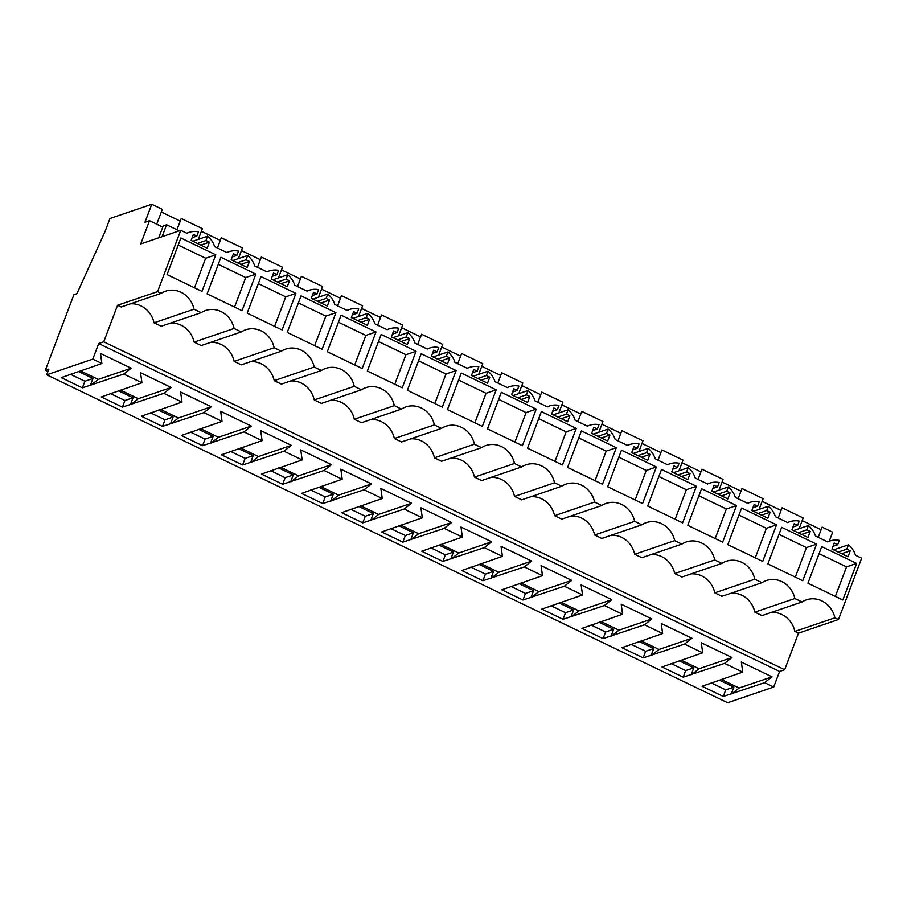 <?xml version="1.0" encoding="UTF-8"?>
<svg xmlns="http://www.w3.org/2000/svg" width="907" height="907" viewBox="0 0 907 907"><rect width="100%" height="100%" fill="white"/><g stroke="black" fill="none" stroke-linecap="round" stroke-linejoin="round"><path stroke-width="1.36" d="M162.784 227.09L149.519 220.707L140.732 243.938L180.742 230.321L186.887 233.28A21.451 19.648 -108.8 0 1 189.041 232.385A21.451 19.648 -108.8 0 1 198.452 231.773L196.819 236.103L193.384 234.448L191.116 240.446L207.136 248.167L209.404 242.169L205.968 240.514L207.612 236.183A21.451 19.648 -108.8 0 1 214.653 246.647L226.943 252.565A21.451 19.648 -108.8 0 1 229.097 251.681A21.451 19.648 -108.8 0 1 238.507 251.058L236.874 255.4L233.439 253.745L231.172 259.742L247.192 267.452L249.459 261.454L246.024 259.799L247.668 255.468A21.451 19.648 -108.8 0 1 254.697 265.932L266.998 271.862A21.451 19.648 -108.8 0 1 269.152 270.966A21.451 19.648 -108.8 0 1 278.562 270.343L276.918 274.685L273.495 273.03L271.227 279.027L287.247 286.737L289.514 280.751L286.079 279.095L287.712 274.753A21.451 19.648 -108.8 0 1 294.752 285.229L307.054 291.147A21.451 19.648 -108.8 0 1 309.196 290.251A21.451 19.648 -108.8 0 1 318.618 289.639L316.974 293.97L313.539 292.315L311.282 298.312L327.302 306.033L329.57 300.036L326.135 298.38L327.767 294.049A21.451 19.648 -108.8 0 1 334.808 304.514L347.109 310.432A21.451 19.648 -108.8 0 1 349.252 309.548A21.451 19.648 -108.8 0 1 358.673 308.924L357.029 313.266L353.594 311.611L351.326 317.609L367.358 325.318L369.614 319.321L366.19 317.665L367.823 313.334A21.451 19.648 -108.8 0 1 374.863 323.799L387.153 329.729A21.451 19.648 -108.8 0 1 389.307 328.833A21.451 19.648 -108.8 0 1 398.717 328.209L397.085 332.552L393.649 330.896L391.382 336.894L407.402 344.603L409.669 338.617L406.234 336.962L407.878 332.62A21.451 19.648 -108.8 0 1 414.918 343.095L427.208 349.014A21.451 19.648 -108.8 0 1 429.362 348.118A21.451 19.648 -108.8 0 1 438.773 347.506L437.14 351.837L433.705 350.181L431.437 356.179L447.457 363.9L449.725 357.902L446.289 356.247L447.933 351.905A21.451 19.648 -108.8 0 1 454.963 362.381L467.264 368.299A21.451 19.648 -108.8 0 1 469.418 367.414A21.451 19.648 -108.8 0 1 478.828 366.791L477.195 371.122L473.76 369.478L471.493 375.464L487.512 383.185L489.78 377.187L486.345 375.532L487.989 371.201A21.451 19.648 -108.8 0 1 495.018 381.666L507.319 387.595A21.451 19.648 -108.8 0 1 509.462 386.699A21.451 19.648 -108.8 0 1 518.883 386.076L517.239 390.418L513.816 388.763L511.548 394.76L527.568 402.47L529.835 396.472L526.4 394.828L528.033 390.486A21.451 19.648 -108.8 0 1 535.073 400.962L547.375 406.88A21.451 19.648 -108.8 0 1 549.517 405.985A21.451 19.648 -108.8 0 1 558.939 405.372L557.295 409.703L553.86 408.048L551.603 414.046L567.623 421.766L569.879 415.769L566.456 414.114L568.088 409.771A21.451 19.648 -108.8 0 1 575.129 420.247L587.419 426.165A21.451 19.648 -108.8 0 1 589.573 425.281A21.451 19.648 -108.8 0 1 598.994 424.657L597.35 428.988L593.915 427.344L591.647 433.331L607.667 441.051L609.935 435.054L606.5 433.399L608.144 429.068A21.451 19.648 -108.8 0 1 615.184 439.532L627.474 445.45A21.451 19.648 -108.8 0 1 629.628 444.566A21.451 19.648 -108.8 0 1 639.038 443.942L637.406 448.285L633.97 446.629L631.703 452.627L647.723 460.337L649.99 454.339L646.555 452.695L648.199 448.353A21.451 19.648 -108.8 0 1 655.239 458.829L667.529 464.747A21.451 19.648 -108.8 0 1 669.683 463.851A21.451 19.648 -108.8 0 1 679.094 463.228L677.461 467.57L674.026 465.915L671.758 471.912L687.778 479.633L690.046 473.635L686.61 471.98L688.254 467.638A21.451 19.648 -108.8 0 1 695.284 478.114L707.585 484.032A21.451 19.648 -108.8 0 1 709.739 483.148A21.451 19.648 -108.8 0 1 719.149 482.524L717.505 486.855L714.081 485.211L711.814 491.197L727.833 498.918L730.101 492.92L726.666 491.265L728.31 486.934A21.451 19.648 -108.8 0 1 735.339 497.399L747.64 503.317A21.451 19.648 -108.8 0 1 749.783 502.433A21.451 19.648 -108.8 0 1 759.204 501.809L757.56 506.151L754.125 504.496L751.869 510.494L767.889 518.203L770.156 512.206L766.721 510.562L768.354 506.219A21.451 19.648 -108.8 0 1 775.394 516.684L787.695 522.613A21.451 19.648 -108.8 0 1 789.838 521.718A21.451 19.648 -108.8 0 1 799.26 521.094L797.616 525.436L794.181 523.781L791.913 529.779L807.944 537.5L810.2 531.502L806.777 529.847L808.409 525.504A21.451 19.648 -108.8 0 1 815.45 535.98L827.74 541.898A21.451 19.648 -108.8 0 1 829.894 541.003A21.451 19.648 -108.8 0 1 839.315 540.391L837.671 544.722L834.236 543.066L831.968 549.064L847.988 556.785L850.256 550.787L846.821 549.132L848.464 544.801A21.451 19.648 -108.8 0 1 855.505 555.265L861.65 558.224L838.487 619.526L798.477 633.154L794.883 631.419A23.287 21.326 71.2 0 0 771.199 612.463M47.958 371.519L45.35 370.26L48.899 369.047L46.711 374.818L727.618 702.732L773.705 687.041L779.601 671.452L784.657 669.729L798.477 633.154M829.247 541.23L832.66 532.182L822.093 527.092L818.227 537.318M180.742 230.321L157.58 291.623L117.57 305.24L121.164 306.974L161.174 293.346L157.58 291.623M161.174 293.346A23.287 21.326 -108.8 0 1 165.562 291.204A23.287 21.326 -108.8 0 1 194.041 309.185L154.031 322.801A23.287 21.326 71.2 0 0 130.347 303.845M234.097 328.47L194.087 342.086L201.275 345.556L241.273 331.928L234.097 328.47A23.287 21.326 -108.8 0 0 205.617 310.5A23.287 21.326 -108.8 0 0 201.218 312.643L194.041 309.185M241.273 331.928A23.287 21.326 -108.8 0 1 245.672 329.785A23.287 21.326 -108.8 0 1 274.152 347.755L234.142 361.383A23.287 21.326 71.2 0 0 210.458 342.427M234.142 361.383L241.319 364.841L281.329 351.213L274.152 347.755M281.329 351.213A23.287 21.326 -108.8 0 1 285.728 349.07A23.287 21.326 -108.8 0 1 314.196 367.052L274.197 380.668A23.287 21.326 71.2 0 0 250.513 361.712M274.197 380.668L281.374 384.126L321.384 370.51L314.196 367.052M321.384 370.51A23.287 21.326 -108.8 0 1 325.783 368.367A23.287 21.326 -108.8 0 1 354.252 386.337L314.241 399.953A23.287 21.326 71.2 0 0 290.569 380.997M314.241 399.953L321.429 403.422L361.44 389.795L354.252 386.337M361.44 389.795A23.287 21.326 -108.8 0 1 365.838 387.652A23.287 21.326 -108.8 0 1 394.307 405.622L354.297 419.249A23.287 21.326 71.2 0 0 330.613 400.293M354.297 419.249L361.485 422.707L401.495 409.08L394.307 405.622M401.495 409.08A23.287 21.326 -108.8 0 1 405.882 406.937A23.287 21.326 -108.8 0 1 434.362 424.907L394.352 438.535A23.287 21.326 71.2 0 0 370.668 419.578M394.352 438.535L401.54 441.992L441.539 428.376L434.362 424.907M441.539 428.376A23.287 21.326 -108.8 0 1 445.938 426.233A23.287 21.326 -108.8 0 1 474.418 444.203L434.408 457.82A23.287 21.326 71.2 0 0 410.724 438.863M434.408 457.82L441.596 461.278L481.594 447.661L474.418 444.203M481.594 447.661A23.287 21.326 -108.8 0 1 485.993 445.518A23.287 21.326 -108.8 0 1 514.462 463.488L474.463 477.116A23.287 21.326 71.2 0 0 450.779 458.16M474.463 477.116L481.64 480.574L521.65 466.946L514.462 463.488M521.65 466.946A23.287 21.326 -108.8 0 1 526.049 464.803A23.287 21.326 -108.8 0 1 554.517 482.773L514.518 496.401A23.287 21.326 71.2 0 0 490.834 477.445M514.518 496.401L521.695 499.859L561.705 486.243L554.517 482.773M561.705 486.243A23.287 21.326 -108.8 0 1 566.104 484.1A23.287 21.326 -108.8 0 1 594.573 502.07L554.562 515.686A23.287 21.326 71.2 0 0 530.878 496.73M554.562 515.686L561.75 519.144L601.76 505.528L594.573 502.07M601.76 505.528A23.287 21.326 -108.8 0 1 606.148 503.385A23.287 21.326 -108.8 0 1 634.628 521.355L594.618 534.983A23.287 21.326 71.2 0 0 570.934 516.026M594.618 534.983L601.806 538.441L641.816 524.813L634.628 521.355M641.816 524.813A23.287 21.326 -108.8 0 1 646.203 522.67A23.287 21.326 -108.8 0 1 674.683 540.64L634.673 554.268A23.287 21.326 71.2 0 0 610.989 535.311M634.673 554.268L641.861 557.726L681.86 544.098L674.683 540.64M681.86 544.098A23.287 21.326 -108.8 0 1 686.259 541.967A23.287 21.326 -108.8 0 1 714.739 559.936L674.729 573.553A23.287 21.326 71.2 0 0 651.045 554.596M674.729 573.553L681.917 577.011L721.915 563.394L714.739 559.936M721.915 563.394A23.287 21.326 -108.8 0 1 726.314 561.252A23.287 21.326 -108.8 0 1 754.783 579.222L714.784 592.849A23.287 21.326 71.2 0 0 691.1 573.882M714.784 592.849L721.961 596.307L761.971 582.679L754.783 579.222M761.971 582.679A23.287 21.326 -108.8 0 1 766.37 580.537A23.287 21.326 -108.8 0 1 794.838 598.507L754.839 612.134A23.287 21.326 71.2 0 0 731.155 593.178M754.839 612.134L762.016 615.592L802.026 601.965L794.838 598.507M802.026 601.965A23.287 21.326 -108.8 0 1 806.425 599.822A23.287 21.326 -108.8 0 1 834.894 617.803L794.883 631.419M838.487 619.526L834.894 617.803M201.966 291.385L215.787 254.81L180.878 237.997L167.058 274.572L201.966 291.385M722.664 542.137L736.484 505.562L701.576 488.748L687.755 525.323L722.664 542.137M616.318 447.695L602.497 484.27L567.601 467.456L581.421 430.882L616.318 447.695L606.193 451.142L578.757 437.934M642.553 503.555L656.373 466.98L621.465 450.178L607.656 486.753L642.553 503.555M576.262 428.41L541.366 411.597L527.545 448.171L562.442 464.985L576.262 428.41L566.138 431.857L538.701 418.649M696.429 486.277L661.52 469.463L647.7 506.038L682.608 522.851L696.429 486.277L686.304 489.723L658.867 476.504M295.897 293.392L282.077 329.955L247.169 313.153L260.989 276.578L295.897 293.392L285.762 296.838L258.325 283.619M416.052 351.258L402.232 387.822L367.335 371.02L381.155 334.445L416.052 351.258L405.928 354.705L378.491 341.486M522.398 445.688L536.218 409.114L501.31 392.312L487.49 428.886L522.398 445.688M456.108 370.544L442.287 407.118L407.379 390.305L421.199 353.73L456.108 370.544L445.983 373.99L418.546 360.782M816.583 544.143L802.763 580.718L767.866 563.905L781.687 527.33L816.583 544.143L806.459 547.59L779.022 534.37M776.539 524.847L741.631 508.045L727.811 544.619L762.719 561.422L776.539 524.847L766.404 528.305L738.967 515.085M255.842 274.095L220.934 257.293L207.113 293.868L242.022 310.67L255.842 274.095L245.718 277.542L218.27 264.334M856.639 563.428L842.818 600.003L807.922 583.19L821.742 546.615L856.639 563.428L846.514 566.875L819.078 553.667M496.163 389.829L461.255 373.026L447.434 409.59L482.343 426.403L496.163 389.829L486.027 393.275L458.591 380.067M362.176 368.537L375.997 331.962L341.1 315.16L327.28 351.735L362.176 368.537M335.941 312.677L301.045 295.863L287.224 332.438L322.132 349.252L335.941 312.677L325.817 316.124L298.38 302.915M194.087 342.086A23.287 21.326 71.2 0 0 170.403 323.13M201.218 312.643L161.219 326.259L154.031 322.801M784.657 669.729L103.749 341.814L117.57 305.24M779.601 671.452L98.693 343.538L103.749 341.814M773.705 687.041L764.624 682.665L772.016 676.826L741.348 662.053L742.731 672.121L724.58 663.38L731.96 657.53L701.304 642.768L702.676 652.836L684.524 644.095L691.916 638.245L661.248 623.472L662.62 633.539L653.55 629.175L644.469 624.798L651.861 618.959L621.193 604.187L622.565 614.254L604.413 605.513L611.806 599.663L581.138 584.902L582.521 594.969L564.358 586.228L571.75 580.378L541.082 565.605L542.465 575.673L533.384 571.308L524.303 566.932L531.695 561.093L501.027 546.32L502.41 556.388L493.329 552.023L484.259 547.647L491.639 541.796L460.983 527.035L462.355 537.103L444.203 528.362L451.595 522.511L420.927 507.75L422.299 517.806L413.229 513.441L404.148 509.065L411.54 503.226L380.872 488.454L382.244 498.521L373.174 494.156L364.092 489.78L371.485 483.93L340.817 469.168L342.2 479.236L324.037 470.495L331.429 464.645L300.761 449.883L302.144 459.951L283.982 451.198L291.374 445.36L260.706 430.587L262.089 440.655L253.008 436.29L243.938 431.913L251.318 426.075L220.662 411.302L222.034 421.37L203.882 412.628L211.274 406.778L180.606 392.017L181.978 402.084L163.827 393.332L171.219 387.493L140.551 372.72L141.923 382.788L123.771 374.047L82.39 387.845L61.223 377.641L101.879 363.503L92.797 359.127L98.693 343.538M101.879 363.503L100.496 353.435L131.164 368.208L123.771 374.047M764.624 682.665L723.242 696.463L702.075 686.259L742.731 672.121M724.58 663.38L683.186 677.166L662.019 666.974L702.676 652.836M684.524 644.095L643.142 657.881L621.964 647.689L662.62 633.539M644.469 624.798L603.087 638.596L581.909 628.392L622.565 614.254M604.413 605.513L563.032 619.3L541.864 609.107L582.521 594.969M564.358 586.228L522.976 600.015L501.809 589.822L542.465 575.673M524.303 566.932L482.921 580.729L461.754 570.537L502.41 556.388M484.259 547.647L442.865 561.433L421.698 551.241L462.355 537.103M444.203 528.362L402.821 542.148L381.643 531.956L422.299 517.806M404.148 509.065L362.766 522.863L341.588 512.67L382.244 498.521M364.092 489.78L322.711 503.578L301.543 493.374L342.2 479.236M324.037 470.495L282.655 484.281L261.488 474.089L302.144 459.951M283.982 451.198L242.6 464.996L221.433 454.804L262.089 440.655M243.938 431.913L202.556 445.711L181.377 435.507L222.034 421.37M203.882 412.628L162.5 426.415L141.322 416.222L181.978 402.084M163.827 393.332L122.445 407.13L101.278 396.937L141.923 382.788M46.711 374.818L92.797 359.127M45.35 370.26L73.898 294.718L76.936 293.675L104.974 231.727L109.974 218.496L151.752 204.268L162.319 209.358L156.718 224.176M198.338 239.335L202.374 228.643L181.241 218.474L176.978 229.766M201.377 231.285L220.299 240.4M238.382 258.631L242.43 247.94L221.297 237.759L217.431 247.985M241.432 250.581L260.354 259.685M278.438 277.916L282.485 267.225L261.352 257.044L257.486 267.282M281.487 269.867L300.41 278.982M318.493 297.201L322.529 286.51L301.407 276.34L297.541 286.567M321.532 289.152L340.454 298.267M358.548 316.486L362.585 305.806L341.463 295.625L337.597 305.852M361.587 308.448L380.509 317.552M398.604 335.783L402.64 325.091L381.507 314.91L377.641 325.148M401.642 327.733L420.565 336.848M438.659 355.068L442.695 344.377L421.562 334.207L417.696 344.433M441.698 347.018L460.62 356.134M478.703 374.353L482.751 363.662L461.618 353.492L457.752 363.718M481.753 366.303L500.675 375.419M518.759 393.649L522.806 382.958L501.673 372.777L497.807 383.015M521.808 385.6L540.731 394.715M558.814 412.934L562.85 402.243L541.728 392.073L537.862 402.3M561.852 404.885L580.775 414M598.869 432.22L602.906 421.528L581.772 411.359L577.918 421.585M601.908 424.17L620.83 433.285M638.925 451.516L642.961 440.825L621.828 430.644L617.962 440.87M641.963 443.466L660.886 452.582M678.98 470.801L683.016 460.11L661.883 449.94L658.017 460.166M682.019 462.751L700.941 471.867M719.024 490.086L723.072 479.395L701.939 469.225L698.073 479.452M722.074 482.036L740.996 491.152M759.08 509.383L763.127 498.691L741.994 488.51L738.128 498.737M762.118 501.333L781.052 510.437M799.135 528.668L803.171 517.976L782.049 507.795L778.183 518.033M802.173 520.618L821.096 529.733M161.321 212L180.244 221.115M149.519 220.707L144.961 222.26L151.752 204.268M179.212 230.843L166.593 224.766L163.226 225.911L158.725 237.815M833.612 549.857L848.464 544.801M837.671 544.722L833.011 546.309M850.256 550.787L841.639 553.723M846.821 549.132L838.204 552.068M835.358 596.409L846.514 566.875M721.246 679.434L739.103 688.028L731.711 693.878M772.016 676.826L739.103 688.028M719.296 680.103L733.842 687.109L725.736 689.864L723.242 696.463M731.348 693.696L733.842 687.109M711.19 682.858L725.736 689.864M192.749 241.239L207.612 236.183M196.819 236.103L192.159 237.691M209.404 242.169L200.787 245.105M205.968 240.514L197.352 243.45M215.787 254.81L205.662 258.257L178.225 245.049M194.495 287.791L205.662 258.257M166.593 224.766L162.104 236.67M131.164 368.208L98.251 379.409L90.859 385.26M80.394 370.816L98.251 379.409M78.444 371.485L92.99 378.491L84.884 381.246L82.39 387.845M90.496 385.078L92.99 378.491M70.338 374.24L84.884 381.246M793.557 530.561L808.409 525.504M731.96 657.53L699.048 668.742L691.656 674.581M681.202 660.149L699.048 668.742M679.241 660.806L693.787 667.813L685.681 670.579L683.186 677.166M691.293 674.411L693.787 667.813M671.135 663.573L685.681 670.579M797.616 525.436L792.956 527.024M810.2 531.502L801.584 534.438M806.777 529.847L798.149 532.783M795.303 577.113L806.459 547.59M753.502 511.276L768.354 506.219M691.916 638.245L658.992 649.457L651.6 655.296M641.147 640.852L658.992 649.457M639.186 641.521L653.732 648.528L645.625 651.283L643.142 657.881M651.237 655.126L653.732 648.528M631.091 644.287L645.625 651.283M757.56 506.151L752.912 507.739M770.156 512.206L761.529 515.142M766.721 510.562L758.093 513.487M755.248 557.828L766.404 528.305M713.446 491.991L728.31 486.934M651.861 618.959L618.937 630.161L611.556 636.011M601.092 621.567L618.937 630.161M599.13 622.236L613.676 629.243L605.581 631.998L603.087 638.596M611.182 635.83L613.676 629.243M591.035 624.991L605.581 631.998M717.505 486.855L712.857 488.442M730.101 492.92L721.473 495.857M726.666 491.265L718.049 494.202M736.484 505.562L726.348 509.008L698.912 495.8M715.192 538.543L726.348 509.008M673.391 472.706L688.254 467.638M611.806 599.663L578.893 610.876L571.501 616.726M561.036 602.282L578.893 610.876M559.086 602.951L573.621 609.946L565.526 612.713L563.032 619.3M571.138 616.545L573.621 609.946M550.98 605.706L565.526 612.713M677.461 467.57L672.801 469.157M690.046 473.635L681.429 476.572M686.61 471.98L677.994 474.917M675.137 519.246L686.304 489.723M633.347 453.409L648.199 448.353M571.75 580.378L538.837 591.591L531.445 597.43M520.981 582.986L538.837 591.591M519.031 583.654L533.577 590.661L525.47 593.416L522.976 600.015M531.083 597.26L533.577 590.661M510.924 586.421L525.47 593.416M637.406 448.285L632.746 449.872M649.99 454.339L641.374 457.275M646.555 452.695L637.938 455.631M656.373 466.98L646.249 470.438L618.812 457.219M635.093 499.961L646.249 470.438M593.291 434.124L608.144 429.068M531.695 561.093L498.782 572.294L491.39 578.144M480.925 563.701L498.782 572.294M478.975 564.369L493.521 571.376L485.415 574.131L482.921 580.729M491.027 577.963L493.521 571.376M470.869 567.124L485.415 574.131M597.35 428.988L592.69 430.576M609.935 435.054L601.318 437.99M606.5 433.399L597.883 436.335M595.037 480.676L606.193 451.142M553.236 414.839L568.088 409.771M491.639 541.796L458.727 553.009L451.335 558.859M440.881 544.415L458.727 553.009M438.92 545.084L453.466 552.08L445.36 554.846L442.865 561.433M450.972 558.678L453.466 552.08M430.814 547.839L445.36 554.846M557.295 409.703L552.635 411.29M569.879 415.769L561.263 418.705M566.456 414.114L557.828 417.05M554.982 461.391L566.138 431.857M513.181 395.543L528.033 390.486M451.595 522.511L418.671 533.724L411.279 539.563M400.826 525.13L418.671 533.724M398.865 525.788L413.411 532.794L405.304 535.549L402.821 542.148M410.916 539.393L413.411 532.794M390.77 528.554L405.304 535.549M517.239 390.418L512.591 392.005M529.835 396.472L521.208 399.409M526.4 394.828L517.784 397.765M536.218 409.114L526.083 412.572L498.646 399.352M514.927 442.094L526.083 412.572M473.125 376.258L487.989 371.201M411.54 503.226L378.616 514.428L371.235 520.278M360.771 505.834L378.616 514.428M358.809 506.503L373.355 513.509L365.26 516.264L362.766 522.863M370.861 520.108L373.355 513.509M350.714 509.258L365.26 516.264M477.195 371.122L472.536 372.709M489.78 377.187L481.152 380.124M486.345 375.532L477.728 378.468M474.871 422.809L486.027 393.275M433.07 356.973L447.933 351.905M371.485 483.93L338.572 495.143L331.18 500.993M320.715 486.549L338.572 495.143M318.765 487.218L333.3 494.213L325.205 496.979L322.711 503.578M330.817 500.811L333.3 494.213M310.659 489.973L325.205 496.979M437.14 351.837L432.48 353.424M449.725 357.902L441.108 360.839M446.289 356.247L437.673 359.183M434.816 403.524L445.983 373.99M393.026 337.676L407.878 332.62M331.429 464.645L298.516 475.858L291.124 481.696M280.66 467.264L298.516 475.858M278.71 467.921L293.256 474.928L285.149 477.694L282.655 484.281M290.762 481.526L293.256 474.928M270.603 470.688L285.149 477.694M397.085 332.552L392.425 334.139M409.669 338.617L401.053 341.542M406.234 336.962L397.617 339.898M394.772 384.228L405.928 354.705M352.97 318.391L367.823 313.334M291.374 445.36L258.461 456.561L251.069 462.411M240.604 447.967L258.461 456.561M238.654 448.636L253.2 455.643L245.094 458.398L242.6 464.996M250.706 462.241L253.2 455.643M230.548 451.391L245.094 458.398M357.029 313.266L352.37 314.842M369.614 319.321L360.997 322.257M366.19 317.665L357.562 320.602M375.997 331.962L365.872 335.409L338.436 322.2M354.716 364.943L365.872 335.409M312.915 299.106L327.767 294.049M251.318 426.075L218.406 437.276L211.014 443.126M200.56 428.682L218.406 437.276M198.599 429.351L213.145 436.358L205.039 439.113L202.556 445.711M210.651 442.945L213.145 436.358M190.493 432.106L205.039 439.113M316.974 293.97L312.314 295.557M329.57 300.036L320.942 302.972M326.135 298.38L317.507 301.317M314.661 345.658L325.817 316.124M272.86 279.81L287.712 274.753M211.274 406.778L178.35 417.991L170.958 423.83M160.505 409.397L178.35 417.991M158.544 410.055L173.09 417.061L164.995 419.828L162.5 426.415M170.595 423.66L173.09 417.061M150.449 412.821L164.995 419.828M276.918 274.685L272.27 276.272M289.514 280.751L280.887 283.687M286.079 279.095L277.463 282.032M274.606 326.361L285.762 296.838M232.804 260.524L247.668 255.468M171.219 387.493L138.295 398.706L130.914 404.545M120.45 390.101L138.295 398.706M118.488 390.77L133.034 397.776L124.939 400.531L122.445 407.13M130.551 404.375L133.034 397.776M110.393 393.525L124.939 400.531M236.874 255.4L232.215 256.976M249.459 261.454L240.843 264.39M246.024 259.799L237.407 262.735M234.55 307.076L245.718 277.542M827.547 541.808L829.894 541.003M186.695 233.19L189.041 232.385M787.503 522.523L789.838 521.718M747.447 503.226L749.783 502.433M707.392 483.941L709.739 483.148M667.337 464.656L669.683 463.851M627.281 445.36L629.628 444.566M587.226 426.075L589.573 425.281M547.182 406.79L549.517 405.985M507.126 387.493L509.462 386.699M467.071 368.208L469.418 367.414M427.016 348.923L429.362 348.118M386.96 329.626L389.307 328.833M346.905 310.341L349.252 309.548M306.861 291.056L309.196 290.251M266.805 271.76L269.152 270.966M226.75 252.475L229.097 251.681"/></g></svg>
